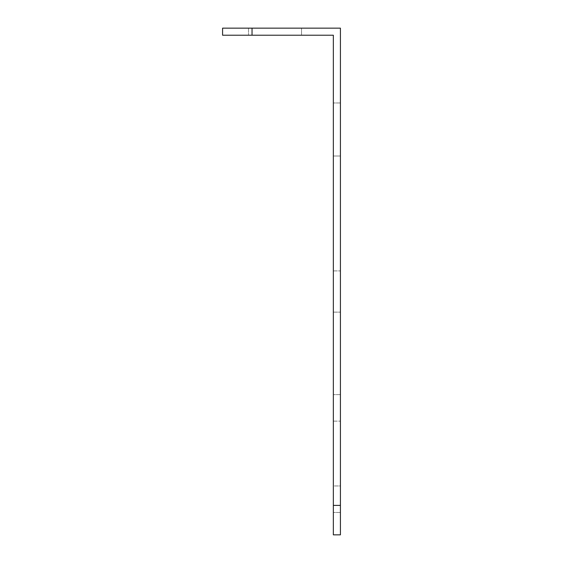 <?xml version="1.0" encoding="UTF-8"?>
<svg xmlns="http://www.w3.org/2000/svg" width="563" height="563" viewBox="0 0 563 563"><rect width="100%" height="100%" fill="white"/><g stroke="black" fill="none" stroke-linecap="round" stroke-linejoin="round"><path stroke-width="0.42" stroke-dasharray="2.81 2.11" d="M340.418 156L333.345 156L333.345 102.98L333.345 156L333.345 102.98L333.345 156L333.345 102.98L333.345 156L333.345 102.98L333.345 156L340.418 156L333.345 156L340.418 156L340.418 102.98L340.418 156L340.418 102.98L340.418 156L340.418 102.98L340.418 156L340.418 102.98L340.418 156L333.345 156L340.418 156M340.418 505.391L340.418 28.15L222.582 28.15L222.582 35.223L333.345 35.223L333.345 534.85L340.418 534.85L340.418 505.391L333.345 505.391M333.345 485.946L333.345 394.621L333.345 512.464L333.345 394.621L333.345 512.464L333.345 394.621L333.345 512.464L333.345 485.946L340.418 485.946L340.418 512.464L340.418 394.621L340.418 512.464L340.418 394.621L340.418 512.464L340.418 394.621L340.418 512.464L340.418 394.621L340.418 485.946L333.345 485.946M333.345 421.138L333.345 394.621L333.345 421.138L340.418 421.138L333.345 421.138M333.345 270.894L333.345 312.134L333.345 270.894L333.345 312.134L333.345 270.894L333.345 312.134L333.345 270.894L333.345 312.134L333.345 270.894L340.418 270.894L340.418 312.134L340.418 270.894L340.418 312.134L340.418 270.894L340.418 312.134L340.418 270.894L340.418 312.134L340.418 270.894L333.345 270.894M301.536 28.15L248.508 28.15L301.536 28.15L248.508 28.15L301.536 28.15L248.508 28.15L301.536 28.15L248.508 28.15L301.536 28.15L301.536 35.223L248.508 35.223L301.536 35.223L248.508 35.223L301.536 35.223L248.508 35.223L301.536 35.223L248.508 35.223L301.536 35.223L301.536 28.15M333.345 312.134L340.418 312.134L333.345 312.134M340.418 102.98L333.345 102.98L340.418 102.98M248.508 28.15L248.508 35.223L248.508 28.15M252.041 35.223L252.041 28.15M340.418 394.621L333.345 394.621L340.418 394.621M340.418 512.464L333.345 512.464L340.418 512.464"/><path stroke-width="0.84" d="M333.345 534.85L333.345 505.391L340.418 505.391L340.418 534.85L333.345 534.85M340.418 505.391L340.418 28.15L252.041 28.15L252.041 35.223L333.345 35.223L333.345 505.391M252.041 35.223L222.582 35.223L222.582 28.15L252.041 28.15"/></g></svg>
